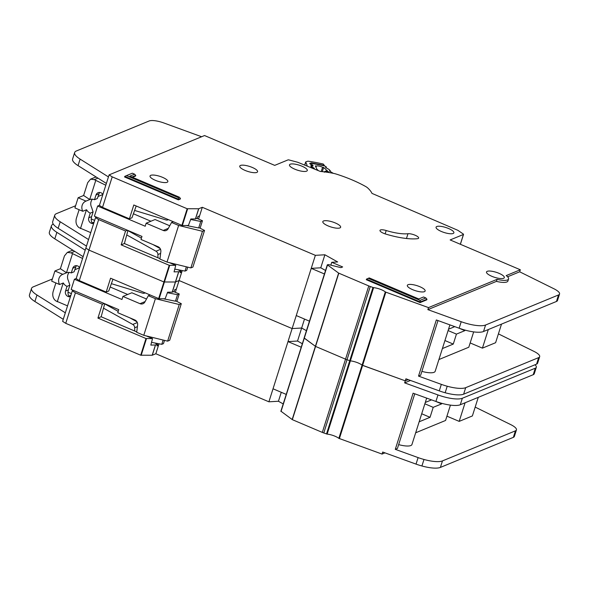 <?xml version="1.0" encoding="UTF-8"?>
<svg xmlns="http://www.w3.org/2000/svg" width="589" height="589" viewBox="0 0 589 589"><rect width="100%" height="100%" fill="white"/><g stroke="black" fill="none" stroke-linecap="round" stroke-linejoin="round"><path stroke-width="0.88" d="M67.536 305.875L55.719 300.832C53.091 298.623 52.215 295.582 53.098 291.717L55.881 282.941M76.298 265.661L74.118 271.772L71.276 272.943L72.764 268.26A4.226 3.843 67.6 0 1 74.855 265.926A4.226 3.843 67.6 0 1 77.689 265.97A4.226 3.843 67.6 0 1 79.655 267.664M69.171 272.427A7.34 6.678 -112.4 0 0 68.412 280.717L69.855 285.194L67.021 286.364A7.34 6.678 -112.4 0 1 63.332 282.956L59.57 284.509A7.34 6.678 67.6 0 1 62.581 274.422A7.34 6.678 67.6 0 1 62.795 274.334L66.564 272.781L60.387 268.724L64.451 255.913L67.345 252.394L71.063 252.895L82.57 258.461M67.993 292.173L71.416 293.631M67.345 252.394L71.181 250.811A6.678 6.067 67.6 0 1 73.176 250.399M110.172 287.02L127.695 294.471M76.209 278.523L74.398 279.267L71.173 289.442L118.735 309.659L117.763 312.707L134.829 319.96A4.447 4.042 67.6 0 1 137.612 324.878L136.714 332.306L143.775 335.31L155.393 298.689L148.332 295.685L144.857 302.024A4.447 4.042 67.6 0 1 142.972 303.733A4.447 4.042 67.6 0 1 139.991 303.688L122.932 296.436L131.833 292.762L146.514 299.006M173.645 291.607L179.233 293.977L176.862 301.435M164.508 340.383L163.484 343.615L161.769 344.322L151.542 342.342M104.695 303.858L118.19 311.367M129.794 317.824L136.92 321.785M70.886 295.303L68.869 296.134C67.912 294.441 67.742 292.358 68.376 289.876L69.855 285.194M71.276 272.943A7.34 6.678 -112.4 0 0 66.564 272.781M103.509 308.172L132.761 324.451A3.556 3.24 67.6 0 1 134.69 327.764L134.704 331.018M155.393 298.689L179.247 304.528L181.302 303.681L175.964 300.979L175.456 301.193L177.517 294.684L179.233 293.977M163.131 340.044L161.769 344.322M167.409 292.726L177.517 294.684M148.332 295.685L150.026 294.986M74.398 279.267L121.96 299.484L122.932 296.436M145.093 292.895A3.556 3.24 67.6 0 1 142.685 293.16L111.365 283.677M59.57 284.509L51.677 281.159L54.91 270.984L60.387 268.724M70.452 296.665A4.226 3.843 67.6 0 1 66.476 295.361A4.226 3.843 67.6 0 1 65.534 291.047L67.021 286.364M54.91 270.984L62.795 274.334M57.258 301.789L63.214 283.007M143.775 335.31L167.629 341.141L169.684 340.295L181.302 303.681M150.924 337.055L150.681 337.814M163.079 298.733L175.456 301.193M66.469 272.744L72.462 253.874M167.629 341.141L179.247 304.528M280.938 411.21L292.335 419.655L322.308 432.4A8.901 2.511 17.6 0 0 323.788 432.981L327.145 434.115A8.901 2.511 -162.4 0 1 338.852 438.356L382.04 454.075L382.688 452.035L416.033 464.11A22.249 6.28 -162.4 0 0 421.923 465.98A22.249 6.28 -162.4 0 0 440.395 467.416L513.35 437.355A13.348 3.77 -162.4 0 0 514.374 436.42L516.443 429.911A13.348 3.77 17.6 0 0 510.81 424.654L475.183 407.102M280.872 411.269L304.167 337.976L315.564 346.42L345.537 359.165A8.901 2.511 17.6 0 0 347.017 359.746L350.381 360.88A8.901 2.511 -162.4 0 1 362.08 365.121L405.276 380.84L408.206 379.633L405.276 380.84L405.917 378.801L439.269 390.875A22.249 6.28 -162.4 0 0 445.159 392.745A22.249 6.28 -162.4 0 0 463.631 394.181L536.579 364.12A13.348 3.77 -162.4 0 0 537.61 363.185L539.671 356.676A13.348 3.77 17.6 0 0 534.039 351.419L498.412 333.867M53.297 224.144L53.135 224.21A22.249 6.28 17.6 0 0 51.427 225.764A22.249 6.28 17.6 0 0 56.875 232.346L85.206 250.156L85.854 248.116L88.968 250.097L163.933 281.976L175.419 282.006L179.078 280.526L292.129 328.574L301.664 328.014L306.427 330.694L301.664 328.014L304.506 319.061M410.489 380.457L404.628 382.872L437.98 394.947A22.249 6.28 17.6 0 0 462.343 398.252L535.291 368.191A13.348 3.77 17.6 0 0 536.321 367.256L534.252 373.765A13.348 3.77 -162.4 0 1 533.229 374.7L460.274 404.761A22.249 6.28 -162.4 0 1 435.912 401.455L413.103 393.194L395.293 449.341L418.102 457.601A22.249 6.28 17.6 0 0 423.992 459.472A22.249 6.28 17.6 0 0 442.464 460.907L515.412 430.846A13.348 3.77 17.6 0 0 516.443 429.911M414.766 393.798L397.428 448.465L395.293 449.341M478.275 397.347L472.378 415.944L459.184 421.378L465.089 402.78M446.933 416.173L459.184 421.378M450.438 405.122L445.571 420.465L415.672 432.782M426.672 398.112L411.947 444.526A14.681 4.145 -162.4 0 1 398.643 444.614M52.369 278.987L33.227 286.872A22.249 6.28 17.6 0 0 31.511 288.433A22.249 6.28 17.6 0 0 36.967 295.015L65.335 312.811L62.625 321.351L65.74 323.332L140.705 355.211L152.183 355.241L155.842 353.761L158.551 345.213L156.858 345.912L157.425 344.138L155.437 344.985L150.828 345.102L152.514 338.594L145.998 338.528L97.929 318.089L101.153 316.764L136.766 331.894M175.331 292.321L176.361 289.066L174.668 289.766L174.153 291.393L172.282 292.166L167.607 292.21L165.141 298.77L159.111 298.763L110.577 278.214L106.189 292.048L79.294 280.607L76.172 278.634L83.145 256.664L54.814 238.854A22.249 6.28 -162.4 0 1 49.358 232.272L51.427 225.764M65.335 312.811L72.3 290.841L73.397 290.384M112.963 279.23L108.751 290.995L106.189 292.048M146.153 335.892L152.514 338.594M104.739 303.71L101.153 316.764M104.201 303.482L102.317 304.255L97.929 318.089M102.317 304.255L75.421 292.814L72.3 290.841M154.576 342.931L157.425 344.138M65.74 323.332L75.421 292.814M79.294 280.607L98.65 219.579L95.536 217.606L86.465 246.099L58.134 228.289A22.249 6.28 -162.4 0 1 52.679 221.707L54.748 215.199A22.249 6.28 17.6 0 0 60.203 221.781L88.564 239.576M435.639 401.352L441.595 403.892L441.779 403.318M425.295 402.449L431.538 399.872M424.868 403.804L433.202 407.345L441.595 403.892M421.702 413.772L430.044 417.314L433.202 407.345M419.154 421.798L430.044 417.314M382.04 454.075L384.97 452.867M155.842 353.761L268.901 401.808L278.435 401.249L283.199 403.929M176.369 289.066L181.787 271.978L180.094 272.678L180.654 270.903L178.666 271.757L174.057 271.868L175.75 265.359L169.227 265.293L121.157 244.855L124.382 243.529L159.994 258.659M268.901 401.808L292.129 328.574L301.664 328.014L297.533 341.031L287.999 341.598L273.031 388.792L286.225 394.402M157.256 344.661L158.551 345.213L159.008 343.785M278.435 401.249L281.27 392.296M404.628 382.872L405.276 380.84L362.61 365.386L385.839 292.159L428.505 307.605L497.101 279.333A13.79 3.895 17.6 0 0 508.565 278.98A13.79 3.895 17.6 0 0 506.201 275.586L520.323 269.769L450.151 239.937L463.44 234.466A1.333 0.375 17.6 0 0 463.536 234.37A1.333 0.375 17.6 0 0 463.271 234.017L458.08 230.461A1.333 0.375 17.6 0 0 457.601 230.203L371.976 193.383A50.279 14.195 17.6 0 0 367.646 187.898A8.901 2.511 17.6 0 0 365.666 186.522A53.393 15.078 17.6 0 0 336.694 174.211A8.901 2.511 17.6 0 0 333.448 173.365A50.279 14.195 17.6 0 0 320.35 171.458L297.99 162.373A1.333 0.375 17.6 0 0 297.43 162.189L289.074 159.972A1.333 0.375 17.6 0 0 288.006 159.899L274.717 165.376L204.545 135.544L109.083 174.881L112.204 176.862L187.169 208.742L198.648 208.771L202.307 207.291L315.365 255.339L324.892 254.779L337.659 261.95L331.732 262.304L342.651 266.942L340.935 267.649L328.537 264.586L327.329 264.807L338.623 273.097L368.773 285.93A8.901 2.511 17.6 0 0 370.245 286.512L373.61 287.646A8.901 2.511 -162.4 0 1 385.316 291.886L385.839 292.159M536.321 367.256A13.348 3.77 17.6 0 0 535.018 364.768M63.266 319.319L34.906 301.524A22.249 6.28 -162.4 0 1 29.45 294.942L31.511 288.433M79.625 267.759L74.751 269.762M65.298 312.825L63.229 319.334L65.298 312.825M297.533 341.031L302.297 343.711M301.193 347.201L287.999 341.598M252.269 167.445A9.343 2.636 17.6 0 0 239.767 166.098A9.343 2.636 17.6 0 0 245.076 170.412A9.343 2.636 17.6 0 0 257.577 171.752A9.343 2.636 17.6 0 0 252.269 167.445M162.535 177.333A9.343 2.636 17.6 0 0 150.033 175.993A9.343 2.636 17.6 0 0 155.341 180.3A9.343 2.636 17.6 0 0 167.843 181.64A9.343 2.636 17.6 0 0 162.535 177.333M335.325 222.966A9.343 2.636 17.6 0 0 322.824 221.619A9.343 2.636 17.6 0 0 328.132 225.926A9.343 2.636 17.6 0 0 340.633 227.273A9.343 2.636 17.6 0 0 335.325 222.966M448.568 228.517A9.343 2.636 17.6 0 0 436.066 227.17A9.343 2.636 17.6 0 0 441.375 231.477A9.343 2.636 17.6 0 0 453.876 232.824A9.343 2.636 17.6 0 0 448.568 228.517M301.988 166.208A9.343 2.636 17.6 0 0 289.486 164.868A9.343 2.636 17.6 0 0 294.794 169.176A9.343 2.636 17.6 0 0 307.296 170.515A9.343 2.636 17.6 0 0 301.988 166.208M419.832 286.703A9.343 2.636 17.6 0 0 407.33 285.356A9.343 2.636 17.6 0 0 412.639 289.663A9.343 2.636 17.6 0 0 425.14 291.01A9.343 2.636 17.6 0 0 419.832 286.703M499.008 273.325A9.343 2.636 17.6 0 0 486.507 271.985A9.343 2.636 17.6 0 0 491.815 276.293A9.343 2.636 17.6 0 0 504.324 277.633A9.343 2.636 17.6 0 0 499.008 273.325M383.52 233.266A6.229 1.76 17.6 0 0 385.64 234.039A39.603 11.184 17.6 0 0 417.432 238.7A6.229 1.76 17.6 0 0 418.646 238.096A6.229 1.76 17.6 0 0 414.884 235.129A6.229 1.76 17.6 0 0 407.986 233.723A27.138 7.664 -162.4 0 1 386.193 230.527A6.229 1.76 17.6 0 0 379.979 230.395A6.229 1.76 17.6 0 0 383.52 233.266M327.329 264.807L304.101 338.034L315.564 346.42L345.537 359.165A8.901 2.511 17.6 0 0 347.017 359.746L350.381 360.88A8.901 2.511 -162.4 0 1 362.08 365.121L362.61 365.386L339.382 438.621M178.393 199.848L180.271 199.067L180.462 198.478L178.577 199.251L178.393 199.848L124.588 176.98L124.78 176.383L178.577 199.251L178.349 197.617L179.365 197.205L129.852 176.155L134.653 174.182L132.341 173.203L126.532 175.596L178.349 197.617M132.532 177.296L135.558 176.052L135.75 175.456L131.914 177.031M420.06 300.353L425.869 297.96L423.557 296.981L418.764 298.954L369.251 277.912L368.235 278.332L420.06 300.353L420.281 301.988L366.483 279.12L366.299 279.716L420.097 302.584L426.775 299.83L426.966 299.234L420.281 301.988L420.097 302.584M508.565 278.98L507.917 281.012A13.79 3.895 -162.4 0 1 496.461 281.365L427.864 309.637L461.209 321.712A22.249 6.28 17.6 0 0 485.572 325.018L558.519 294.956A13.348 3.77 17.6 0 0 559.55 294.021L557.489 300.53A13.348 3.77 -162.4 0 1 556.458 301.465L483.51 331.526A22.249 6.28 -162.4 0 1 459.14 328.22L436.339 319.96L418.521 376.106L441.33 384.367A22.249 6.28 17.6 0 0 447.22 386.237A22.249 6.28 17.6 0 0 465.693 387.672L538.648 357.611A13.348 3.77 17.6 0 0 539.671 356.676M437.995 320.563L420.656 375.23L418.521 376.106M501.511 324.112L495.607 342.71L482.42 348.143L488.318 329.546M470.162 342.938L482.42 348.143M473.666 331.887L468.8 347.23L438.901 359.555M449.9 324.878L435.183 371.291A14.681 4.145 -162.4 0 1 421.879 371.379M86.502 246.084L85.854 248.116L88.968 250.097L163.933 281.976L175.419 282.006L179.078 280.526L292.129 328.574L315.365 255.339M198.567 219.086L199.597 215.832L197.904 216.531L197.389 218.158L195.519 218.931L190.836 218.975L188.399 225.484L182.34 225.528L133.806 204.979L129.418 218.813L102.523 207.372L99.408 205.399L106.373 183.429L78.042 165.619A22.249 6.28 -162.4 0 1 72.594 159.037L74.656 152.529A22.249 6.28 17.6 0 0 80.111 159.111L108.442 176.921L109.083 174.881M96.633 217.15L95.536 217.606M136.192 205.995L131.98 217.761L129.418 218.813M169.382 262.657L175.743 265.359M127.968 230.476L124.382 243.529M127.43 230.247L125.545 231.021L121.157 244.855M125.545 231.021L98.65 219.579M177.804 269.696L180.654 270.903M102.523 207.372L112.204 176.862M458.868 328.117L464.831 330.657L465.008 330.083M448.531 329.214L454.774 326.637M448.096 330.569L456.438 334.11L464.831 330.657M444.938 340.538L453.272 344.079L456.438 334.11M442.391 348.563L453.272 344.079M559.55 294.021A13.348 3.77 17.6 0 0 553.918 288.765L519.675 271.801L520.323 269.769M519.675 271.801L507.6 276.778M199.597 215.832L202.307 207.291M180.484 271.426L181.787 271.978L182.237 270.55M324.892 254.779L320.762 267.796L311.235 268.363L296.26 315.557L309.453 321.167M330.834 265.153L331.732 262.304M427.864 309.637L428.505 307.605M496.461 281.365L497.101 279.333M201.622 136.751L163.904 122.991A13.348 3.77 17.6 0 0 149.179 120.966L76.371 150.975A22.249 6.28 17.6 0 0 74.656 152.529M102.854 194.525L97.988 196.527M75.598 205.752L56.463 213.638A22.249 6.28 17.6 0 0 54.748 215.199M88.527 239.59L86.465 246.099L88.534 239.59M320.762 267.796L325.533 270.476M324.421 273.966L311.235 268.363M366.483 279.12L368.235 278.332M425.869 297.96L426.966 299.234M135.75 175.456L134.653 174.182M126.532 175.596L124.78 176.383M180.462 198.478L179.365 197.205M90.765 232.64L78.955 227.597C76.327 225.388 75.451 222.355 76.327 218.482L79.11 209.706M99.526 192.426L97.347 198.537L94.505 199.708L95.992 195.025A4.226 3.843 67.6 0 1 98.083 192.691A4.226 3.843 67.6 0 1 100.925 192.736A4.226 3.843 67.6 0 1 102.884 194.429M92.407 199.192A7.34 6.678 -112.4 0 0 91.641 207.483L93.091 211.959L90.25 213.13A7.34 6.678 -112.4 0 1 86.568 209.721L82.799 211.274A7.34 6.678 67.6 0 1 85.81 201.188A7.34 6.678 67.6 0 1 86.023 201.099L89.793 199.546L83.616 195.489L87.687 182.678L90.573 179.159L94.292 179.66L105.806 185.226M91.221 218.939L94.645 220.396M90.573 179.159L94.417 177.576A6.678 6.067 67.6 0 1 96.405 177.164M133.401 213.785L150.931 221.236M99.438 205.289L97.634 206.032L94.402 216.207L141.964 236.425L140.999 239.473L158.058 246.725A4.447 4.042 67.6 0 1 160.841 251.643L159.943 259.072L167.011 262.076L178.629 225.454L171.561 222.451L168.093 228.79A4.447 4.042 67.6 0 1 166.208 230.498A4.447 4.042 67.6 0 1 163.219 230.454L146.16 223.202L155.069 219.528L169.742 225.771M196.873 218.372L202.461 220.742L200.098 228.201M187.744 267.148L186.713 270.38L185.005 271.087L174.778 269.107M127.931 230.623L141.426 238.133M153.03 244.59L160.149 248.551M94.115 222.068L92.098 222.9C91.14 221.214 90.978 219.123 91.604 216.642L93.091 211.959M94.505 199.708A7.34 6.678 -112.4 0 0 89.793 199.546M126.745 234.937L155.989 251.216A3.556 3.24 67.6 0 1 157.918 254.529L157.933 257.783M178.629 225.454L202.476 231.293L204.53 230.446L199.2 227.752L198.684 227.958L200.746 221.449L202.461 220.742M186.36 266.81L185.005 271.087M190.645 219.491L200.746 221.449M171.561 222.451L173.254 221.751M97.634 206.032L145.196 226.25L146.16 223.202M167.968 219.837L168.358 219.675A3.556 3.24 67.6 0 1 165.914 219.925L134.601 210.442M82.799 211.274L74.913 207.924L78.138 197.749L83.616 195.489M93.688 223.43A4.226 3.843 67.6 0 1 89.705 222.127A4.226 3.843 67.6 0 1 88.762 217.812L90.25 213.13M78.138 197.749L86.023 201.099M80.487 228.554L86.45 209.772M167.011 262.076L190.858 267.907L192.912 267.06L204.53 230.446M174.153 263.82L173.917 264.579M186.308 225.499L198.684 227.958M89.705 199.509L95.69 180.639M190.858 267.907L202.476 231.293M315.969 167.261L316.352 166.061A4.557 1.288 -162.4 0 1 322.573 167.247L321.211 171.539M311.11 164.574L312.671 164.986L313.098 165.958L311.736 166.194L312.133 167.055L314.114 168.115L314.533 169.095M317.331 170.228L315.336 165.884A63.185 17.839 -162.4 0 1 316.352 166.061M322.573 167.247A63.185 17.839 -162.4 0 1 323.633 167.467L329.251 172.599M329.531 171.075L333.308 173.335M329.597 170.854L330.157 170.744L329.936 171.443M325.57 167.46L329.111 169.507L330.157 170.744M325.636 167.247L326.196 167.129L325.975 167.828M311.206 164.272L310.653 163.83A2.223 0.626 -162.4 0 1 310.631 163.661A2.223 0.626 -162.4 0 1 311.912 163.484A68.965 19.474 17.6 0 1 323.751 165.745A2.223 0.626 -162.4 0 1 326.115 166.775L326.196 167.129M324.37 171.966L326.07 170.994L327.859 172.371M323.633 167.467L322.308 171.642M318.112 170.552L317.442 169.654M324.333 172.209L326.497 171.134M312.523 166.046L309.704 163.389L311.485 162.917L324.34 165.406L323.251 164.022A74.302 20.983 17.6 0 0 308.607 161.253A2.223 0.626 -162.4 0 0 307.576 161.268L305.882 161.835A2.223 0.626 -162.4 0 0 305.669 162.004A2.223 0.626 -162.4 0 0 305.706 162.211A75.642 21.359 -162.4 0 1 307.171 166.105M312.266 166.039L311.743 164.876M313.694 168.756L311.22 166.893L310.778 165.862L311.743 165.48L312.509 166.046M313.039 168.491L313.09 167.99M75.598 267.089L72.764 268.26M137.399 326.645L134.69 327.764M132.761 324.451L137.311 322.573M139.991 303.688L145.1 301.575M74.737 251.378L71.063 252.895M65.534 291.047L68.376 289.876M338.852 438.356L385.316 291.886M152.279 355.226L155.533 344.97M141.169 355.322L146.462 338.638M152.183 355.241L155.437 344.985M158.647 298.652L169.227 265.293M159.111 298.763L169.691 265.403M172.194 292.173L178.666 271.757M83.145 256.664L85.206 250.156M140.705 355.211L145.998 338.528M172.282 292.166L178.762 271.735M281.019 411.49L327.484 265.021M292.159 419.559L338.623 273.097M292.335 419.655L338.8 273.186M322.308 432.4L368.773 285.93M323.788 432.981L370.245 286.512M326.505 433.96L372.97 287.491M327.145 434.115L373.61 287.646M418.102 457.601L416.033 464.11M435.912 401.455L437.98 394.947M54.814 238.854L56.875 232.346M533.229 374.7L535.291 368.191M460.274 404.761L462.343 398.252M423.992 459.472L421.923 465.98M442.464 460.907L440.395 467.416M515.412 430.846L513.35 437.355M36.967 295.015L34.906 301.524M181.876 225.418L187.169 208.742M182.34 225.528L187.633 208.852M195.423 218.939L198.648 208.771M460.326 244.266L463.44 234.466M106.373 183.429L108.442 176.921M195.519 218.931L198.743 208.756M441.33 384.367L439.269 390.875M459.14 328.22L461.209 321.712M78.042 165.619L80.111 159.111M556.458 301.465L558.519 294.956M483.51 331.526L485.572 325.018M447.22 386.237L445.159 392.745M465.693 387.672L463.631 394.181M538.648 357.611L536.579 364.12M60.203 221.781L58.134 228.289M385.132 233.877L386.193 230.527M406.469 238.493L407.986 233.723M98.834 193.855L95.992 195.025M160.628 253.41L157.918 254.529M155.989 251.216L160.539 249.338M163.219 230.454L168.336 228.341M97.965 178.143L94.292 179.66M88.762 217.812L91.604 216.642M312.185 164.684L312.052 165.097M313.62 167.813L313.473 168.299M316.992 169.499L317.471 170.287M327.079 172.253L325.967 171.244M310.712 164.471L310.697 163.926M312.7 165.03L312.442 165.848M312.008 167.438L312.133 167.055M313.93 168.852L314.143 168.167M304.778 165.134L305.706 162.211M324.186 165.369A1.333 0.368 102.7 0 1 324.259 165.877M311.485 162.917A1.333 0.604 99 0 1 311.706 163.455M309.704 163.389A1.333 1.244 -23.4 0 1 310.521 164.022M309.873 163.779A1.333 1.244 -23.4 0 1 310.617 164.287M311.493 165.472A1.333 0.92 91.4 0 1 311.912 166.039M310.778 165.862A1.333 1.244 -23.4 0 1 311.603 166.525M311.22 166.893A1.333 1.244 -23.4 0 1 311.964 167.401M144.739 293.072L145.13 292.91M460.392 244.295L463.536 234.37M310.484 164.125L310.631 163.661M317.935 170.162L316.956 169.418M325.246 171.171L324.244 172.047M326.321 167.048L326.048 167.902M330.289 170.67L330.017 171.517M310.587 164.265L312.251 165.406M312.06 167.585L313.591 168.52M304.69 165.097L305.669 162.004"/></g></svg>
